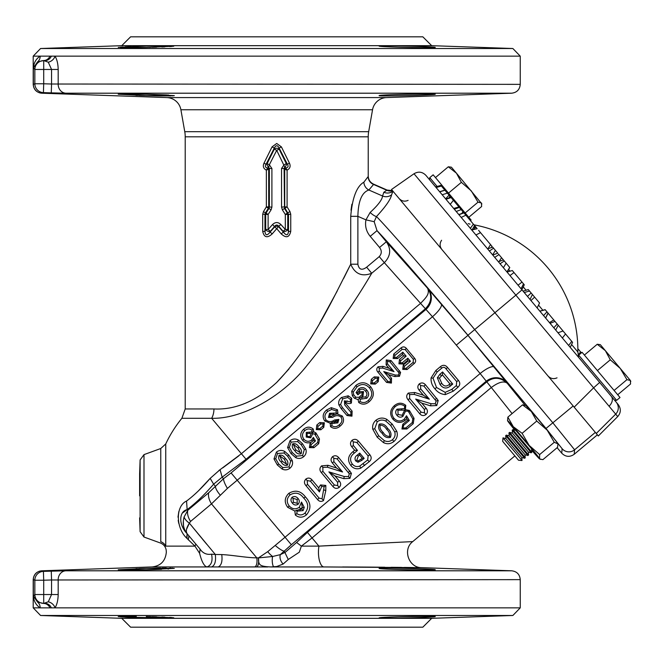 <?xml version="1.0" encoding="UTF-8"?>
<svg xmlns="http://www.w3.org/2000/svg" width="664" height="664" viewBox="0 0 664 664"><rect width="100%" height="100%" fill="white"/><g stroke="black" fill="none" stroke-linecap="round" stroke-linejoin="round"><path stroke-width="1" d="M165.751 546.132C166.44 551.336 166.44 551.336 165.751 546.132L194.959 546.132L186.684 538.114C175.728 527.847 175.503 505.91 186.551 501.054C194.071 495.452 201.947 487.882 210.181 478.362L220.058 469.68L241.389 453.719L211.658 418.287L181.886 418.287A122.5 122.5 0 0 0 165.751 443.942L165.751 546.132A8.856 8.582 0 0 0 160.763 541.699L160.763 541.741M267.733 566.965L256.669 566.94C258.396 565.703 258.985 562.698 258.437 557.918L272.655 556.482A14.757 5.32 -122.5 0 1 267.716 551.659L258.437 557.918L256.794 557.86L211.492 503.876L190.551 521.439L189.373 523.157L215.302 554.473L221.751 554.581C231.852 554.996 246.8 557.81 256.794 557.86C257.383 562.524 256.777 565.537 254.984 566.907L207.002 566.94C204.172 566.243 201.715 561.711 199.623 553.344L194.959 546.132L195.83 544.073M139.631 495.825L139.631 473.756L139.631 495.825M512.102 413.589L480.147 373.533L432.48 316.728L384.332 262.678L371.724 273.261C354.036 303.423 332.614 333.967 307.449 364.876C283.794 395.453 243.124 419.175 211.658 418.287A14.757 10.126 90 0 0 213.949 408.949C235.297 410.037 256.221 401.189 276.722 382.414C310.877 347.006 331.344 301.912 350.725 264.197L343.637 278.457M357.879 264.197C358.958 269.667 361.88 270.663 366.636 267.202L371.724 273.261C361.955 277.004 354.949 273.983 350.725 264.197L350.725 216.331C352.343 197.681 356.726 186.302 363.872 182.185L368.13 176.624A8.856 8.532 -170.5 0 0 373.55 184.459L368.877 190.02C361.88 192.294 358.211 201.067 357.879 216.331L357.879 264.197L350.725 264.197M337.171 291.106L319.733 323.094M288.998 368.935L276.722 382.414M290.741 231.387L290.741 214.273L289.961 211.542L287.089 206.902L287.089 170.142C290.052 168.581 290.832 166.249 289.429 163.128L281.403 146.893L276.722 143.465L272.041 146.893L264.015 163.128C262.612 166.249 263.392 168.581 266.355 170.142L266.355 206.902L263.483 211.542L262.703 214.273L262.703 231.387C264.106 237.538 267.277 238.376 272.215 233.886L276.722 228.657L281.229 233.886C286.151 238.384 289.321 237.546 290.741 231.387L288.491 231.387C288.018 235.637 286.308 235.869 283.362 232.06L278.739 226.864A2.955 2.457 0 0 0 274.705 226.864L276.722 228.657L278.739 226.308L283.063 231.296A2.955 1.859 -21.2 0 0 287.753 229.478L285.321 229.478L280.88 224.515C278.116 221.925 275.344 221.925 272.564 224.515L268.123 229.478L270.381 231.296L274.705 226.308C276.05 224.639 277.394 224.639 278.739 226.308L280.88 224.515M351.878 204.263L351.007 210.214M366.636 267.202L379.244 256.619C381.85 253.698 381.949 250.643 379.551 247.456L370.221 236.334C366.246 231.512 364.818 226.017 365.947 219.859L370.114 212.48C378.09 205.135 382.232 199.64 382.555 196.005L383.825 192.245L387.12 190.07L373.533 184.119C370.163 182.467 368.396 179.761 368.229 176.01L368.229 136.817A29.515 29.515 0 0 1 368.678 131.688L372.546 109.759A14.757 14.757 0 0 1 386.564 97.575L511.695 93.201C516.916 92.537 519.763 89.59 520.244 84.353L51.56 84.021L51.269 92.869L65.852 93.201L511.695 93.201M368.229 136.817L185.214 136.817A29.515 29.515 0 0 0 184.766 131.688L180.898 109.759A14.757 14.757 0 0 0 166.88 97.575L386.564 97.575M238.733 455.919L222.722 467.896M246.045 459.264L241.389 453.719L420.561 303.373C426.346 297.339 429.807 293.92 427.682 288.442C432.422 295.58 431.6 302.402 425.217 308.926L246.045 459.264L222.149 477.159L220.058 469.68L218.929 470.452M210.139 478.412L198.345 490.945M178.815 511.612L177.985 517.165M178.184 520.402L178.782 523.439M146.271 95.616L118.225 94.238L146.271 94.238L174.308 95.616L146.271 95.616L160.622 95.915M168.664 95.027L167.926 94.985M167.228 94.952L146.487 94.246M146.37 94.246L119.437 94.089M135.863 95.284L137.755 95.35M138.71 95.384L144.644 95.575M160.655 95.915L169.627 95.923M169.718 95.923L171.171 95.89M172.291 95.857L172.789 95.832M173.611 95.774L174.308 95.624M166.88 97.575L41.749 93.201L43.417 92.62L51.269 92.869M43.417 92.62L41.898 93.201A8.856 8.856 87.9 0 1 33.349 84.353L33.2 84.353C33.681 89.59 36.528 92.537 41.749 93.201L41.89 93.201A8.856 8.848 -90 0 1 33.349 84.353L33.349 67.96L37.574 61.918L43.641 60.548L48.273 62.2L51.56 69.463L51.56 84.021L43.708 83.772L43.417 92.62A8.856 8.856 54.3 0 1 34.852 83.772L34.852 69.463A8.856 8.856 -45 0 1 43.708 60.615L43.641 60.548A7.379 6.889 -87.4 0 0 49.933 56.15L520.244 56.15L520.244 84.353M118.275 47.401L146.271 46.057L173.802 45.924M173.155 45.866L172.1 45.816M169.561 45.75L166.008 45.725M141.009 46.214L135.78 46.389M131.04 46.58L125.089 46.853M122.915 46.97L120.392 47.144M173.769 46.223L146.271 47.434L120.541 47.625M121.495 47.65L136.161 47.617M136.311 47.609L146.271 47.434M149.093 47.368L150.429 47.335M152.214 47.285L155.061 47.202M155.334 47.194L156.604 47.152M161.808 46.97L163.975 46.878M164.066 46.878L164.846 46.845M169.677 46.588L172.125 46.405M431.691 45.675L422.835 36.819L130.609 36.819L121.753 45.675L431.691 45.675L512.865 48.514L40.579 48.514L33.2 56.15L49.933 56.15M37.574 61.918A7.379 7.08 -123.7 0 0 40.155 56.15C36.138 58.739 33.872 62.673 33.349 67.96L33.349 84.353L34.852 83.772L43.708 83.772L43.708 69.463L58.183 69.463C58.05 63.785 56.988 59.345 54.996 56.15A7.379 5.669 -33.1 0 1 48.273 62.2M408.576 95.583L410.36 95.525M416.295 95.334L418.386 95.259M425.524 94.96L427.093 94.886M430.405 94.711L434.679 94.379M380.754 95.832L381.269 95.857M392.632 95.915L393.935 95.898M379.136 95.616C377.401 94.653 436.954 93.425 435.219 94.238C436.954 94.952 377.418 96.687 379.136 95.616M407.173 46.057L402.442 45.941M398.865 45.857L381.343 45.816M380.339 45.866L379.136 46.057C377.393 44.986 436.962 46.721 435.219 47.434L434.87 47.327M433.708 47.194L429.625 46.92M429.251 46.895L427.948 46.829M427.475 46.804L422.794 46.588M435.219 47.434C436.954 48.248 377.409 47.019 379.136 46.057M51.319 56.15A7.379 6.847 -87.5 0 1 45.044 60.615L43.708 60.615L43.708 69.463L34.852 69.463L33.349 67.96M256.669 566.94L218.224 566.94C221.419 565.421 222.589 561.304 221.751 554.581M256.81 566.94L257.491 566.948M65.852 570.799A8.856 7.943 -90 0 0 58.183 579.647L58.183 594.537C58.05 600.214 56.988 604.655 54.996 607.851A7.379 5.669 33.1 0 0 48.273 601.8L51.56 594.537L51.56 579.979L43.708 580.228L43.417 571.38L41.898 570.799L43.417 571.38L65.852 570.799L511.695 570.799C516.916 571.463 519.763 574.41 520.244 579.647L51.56 579.979L51.269 571.131M187.007 538.487L187.157 533.74L200.038 549.086C202.869 553.27 206.712 554.963 211.575 554.174C212.903 561.03 211.376 565.28 207.002 566.94L152.089 566.94L41.898 570.799A8.856 8.856 -87.9 0 0 33.349 579.647L33.349 596.04L37.574 602.082L43.641 603.451L48.273 601.8M146.271 568.384L118.225 569.762L146.271 569.762L174.308 568.384L146.271 568.384L160.622 568.085M168.664 568.973L167.926 569.015M161.601 569.305L151.741 569.621M151.6 569.629L146.487 569.754M146.37 569.754L119.437 569.911M135.929 568.708L137.332 568.658M138.71 568.616L144.644 568.425M162.049 568.077L166.274 568.052M169.718 568.077L171.171 568.11M172.291 568.143L172.789 568.168M408.576 568.417L410.36 568.475M416.295 568.666L418.386 568.741M425.524 569.04L427.093 569.114M430.405 569.289L434.679 569.621M380.754 568.168L381.269 568.143M392.632 568.085L393.935 568.102M379.136 568.384C377.401 569.347 436.954 570.575 435.219 569.762C436.954 569.048 377.418 567.313 379.136 568.384M333.369 545.351L318.936 546.132L312.055 537.931L301.373 546.132L318.936 546.132A14.757 5.578 -90 0 0 318.446 552.191A14.757 5.578 -90 0 0 323.824 566.94L421.715 567.654L325.468 566.94M342.607 566.973L358.909 567.039M359.033 567.039L375.193 567.147M375.575 567.156L384.771 567.23M391.121 567.297L401.537 567.405M404.293 567.438L413.44 567.546M136.311 616.391L118.225 616.566L126.45 617.221L173.802 618.076M435.219 616.566C436.954 615.752 377.409 616.981 379.136 617.943C377.393 619.014 436.962 617.279 435.219 616.566L434.87 616.673M433.708 616.806L429.625 617.08M429.251 617.105L427.948 617.171M427.475 617.196L422.794 617.412M118.275 616.599L120.541 616.375M121.495 616.35L136.161 616.383M149.093 616.632L150.429 616.665M152.214 616.715L155.061 616.798M155.334 616.806L156.604 616.848M161.808 617.03L163.975 617.122M164.066 617.122L164.846 617.155M169.677 617.412L172.125 617.595M173.769 617.777L146.271 616.566M431.691 618.325L422.835 627.181L130.609 627.181L121.753 618.325L431.691 618.325L512.865 615.486L40.579 615.486L33.2 607.851L520.244 607.851L520.244 579.647M407.173 617.943L402.442 618.059M398.865 618.142L381.343 618.184M380.339 618.134L379.136 617.943M441.336 303.871A15.056 4.158 139.6 0 1 432.48 316.728L227.428 488.389L211.492 503.876A14.757 8.881 -130 0 1 208.687 492.754L223.477 478.744L231.089 472.926L425.815 309.54A15.056 14.143 135.9 0 0 428.247 289.023L467.954 335.361L506.69 382.514A15.056 14.143 144.1 0 0 486.065 381.352L291.347 544.737L280.291 554.647L285.221 552.323L296.609 542.48L301.373 546.132L299.298 552.191L288.259 559.495L283.105 564.068L276.722 566.533L270.953 566.94C265.708 566.774 262.338 566.201 260.844 565.23C259.118 564.375 258.313 561.943 258.437 557.918C259.035 562.698 258.479 565.703 256.752 566.94M514.874 455.902L412.742 541.6C402.326 549.385 408.709 567.928 421.715 567.654L511.695 570.799M318.936 546.132L412.742 541.6M51.319 607.851A7.379 6.847 87.5 0 0 45.044 603.385L43.641 603.451A7.379 6.889 87.4 0 1 49.933 607.851M58.183 594.537L43.708 594.537L43.708 603.385A8.856 8.856 45 0 1 34.852 594.537L43.708 594.537L43.708 580.228L34.852 580.228L34.852 594.537L33.349 596.04C33.872 601.327 36.138 605.261 40.155 607.851A7.379 7.08 123.7 0 0 37.574 602.082M173.155 618.134L172.1 618.184M169.561 618.25L166.008 618.275M161.875 618.25L157.102 618.184M141.009 617.786L135.78 617.611M131.04 617.42L125.106 617.155M122.915 617.03L120.433 616.864M33.349 596.04L33.349 579.647L34.852 580.228A8.856 8.856 -54.3 0 1 43.417 571.38M383.825 192.245A8.856 8.549 -150.6 0 0 392.922 191.166L391.577 194.843C390.706 199.358 385.676 206.595 376.48 216.539C389.519 229.794 434.912 282.034 474.768 329.643L552.954 422.943L574.601 449.794L574.202 454.284C569.762 457.338 565.604 456.973 561.736 453.188L557.129 447.702M522.111 433.335L513.272 426.678A25.091 0.656 -130 0 1 529.15 445.395L522.111 433.335L536.761 421.042L531.349 411.506L522.51 404.849L525.664 405.438A25.091 0.656 50 0 1 531.349 411.506A25.091 0.656 50 0 1 547.236 430.222A25.091 0.656 50 0 1 557.635 443.378A25.091 0.656 50 0 1 557.885 443.842L554.282 442.29L539.633 454.583L529.15 445.395A25.091 0.656 50 0 1 539.55 458.55L539.633 454.583M313.765 431.816L313.225 429.035C310.105 426.504 306.909 426.57 303.639 429.243C300.136 432.662 299.796 436.339 302.61 440.274C305.141 443.004 308.113 443.577 311.541 442L310.096 443.212L309.407 447.611L313.947 447.685L318.703 443.693L319.475 438.921L315.931 432.895L313.765 431.816L306.27 432.438L306.245 437.07L310.694 437.784L312.678 433.874L314.694 434.007L318.089 439.776L317.666 442.49L312.943 446.457L310.711 446.606L311.217 444.506L310.096 443.212M336.997 413.879L337.934 413.166L337.47 409.746L331.278 407.663L326.605 409.97C322.787 413.232 322.164 416.892 324.738 420.959L330.199 423.2L330.531 426.653C333.751 429.052 336.963 428.861 340.159 426.072C343.778 423.175 344.475 419.814 342.25 415.988L336.997 413.879L329.751 416.834L330.315 414.228L334.523 414.552M358.087 399.612L358.734 402.508C362.287 404.94 365.798 404.658 369.25 401.662C374.164 397.105 374.645 392.15 370.67 386.78C366.204 381.941 361.274 381.493 355.862 385.427L351.671 391.27L352.343 395.744L354.493 398.284L358.087 399.612L359.506 398.276L360.295 399.23L366.777 398.267C369.209 395.669 369.234 392.98 366.86 390.208C364.519 387.253 361.797 386.788 358.718 388.813L356.07 392.64L357.879 394.798L359.971 393.038L362.328 392.739L361.98 394.748L358.933 397.304L355.813 397.279L353.696 394.756L353.314 391.992L357.033 386.822C361.515 383.46 365.656 383.825 369.458 387.909C372.861 392.399 372.446 396.574 368.229 400.45C365.648 402.807 362.917 403.156 360.037 401.496L358.734 402.508M405.38 409.655L405.762 405.339C401.936 402.376 398.093 402.517 394.25 405.762C389.967 409.871 389.527 414.344 392.939 419.2C396.607 422.985 400.649 423.383 405.065 420.412L406.634 418.635L407.596 420.246L402.791 424.279L401.952 429.002L406.874 429.002L413.207 423.69L414.046 418.337L409.373 410.443L405.33 409.696L404.434 408.626L397.047 409.173C395.254 411.157 395.238 413.216 397.006 415.349C398.724 417.407 400.707 417.722 402.94 416.295L405.579 411.082L408.277 411.257L412.792 418.951L412.244 422.57L405.936 427.865L402.965 428.064L403.637 425.267L409.323 420.495L406.509 415.764L404.144 419.316C400.467 421.823 397.072 421.482 393.951 418.303C391.005 414.17 391.387 410.327 395.105 406.775C398.242 404.027 401.438 403.828 404.708 406.185L405.762 405.339M294.824 511.023L295.339 515.015C298.916 517.928 302.618 517.887 306.436 514.882C311.399 508.856 311.051 502.856 305.39 496.871C300.75 490.796 295.231 489.617 288.848 493.335C284.491 497.643 284.109 502.299 287.686 507.321L294.824 511.023L300.518 509.155L302.236 507.354L301.863 509.172L300.518 509.155M408.061 361L403.305 365.001L402.716 369.367L407.098 369.524L414.162 363.598C415.946 361.98 416.104 360.212 414.626 358.303L406.351 348.392C404.758 346.6 402.982 346.442 401.023 347.911L393.744 354.02L393.138 358.444L397.587 358.601L402.542 354.452L403.753 355.887L399.479 359.473L398.939 363.831L403.289 364.021L407.58 360.428L408.061 361L410.435 361.257L407.829 358.162L402.301 362.801L400.267 362.826L400.633 360.809L406.161 356.17L402.816 352.186L396.607 357.39L394.499 357.456L394.939 355.398L402.168 349.33L405.164 349.588L413.398 359.398L413.132 362.386L406.094 368.288L404.011 368.354L404.426 366.296L403.305 365.001M388.54 374.679L394.756 376.554L399.462 376.305L400.599 372.446L391.113 360.627L386.249 359.921L386.124 364.843L389.013 368.271L383.012 366.345L378.048 366.802C376.413 368.495 376.347 370.255 377.866 372.081L386.581 382.414L391.395 383.087L391.536 378.264L388.54 374.679L383.767 371.566L390.291 379.343L390.366 381.875L387.859 381.385L379.244 371.118L379.219 368.205L382.613 368.055L394.018 371.641L387.502 363.88L387.427 361.316L389.917 361.814L399.072 373.01L398.45 375.085L395.287 375.036L394.756 376.554M374.206 376.886L371.292 379.327L370.719 383.892L375.301 384.107L378.206 381.675L378.795 377.102L374.206 376.886L375.326 378.272L377.584 378.256L377.185 380.489L374.313 382.887L372.056 382.896L372.462 380.671L371.292 379.327M341.171 408.634L346.965 415.515L351.953 416.17L352.119 411.149L344.799 402.376L345.396 401.604C347.189 403.646 349.181 404.127 351.389 403.04L351.704 398.309L348.218 395.802L341.495 397.487C339.072 399.471 338.208 401.952 338.914 404.916L341.171 408.634L342.508 407.646L340.591 404.509L342.666 398.881L347.745 397.487L350.492 399.454L350.376 401.844L344.359 400.865L344.765 404.94L350.882 412.236L350.932 414.958L348.243 414.485L346.965 415.515M319.766 422.561L316.852 425.001L316.28 429.575L320.87 429.782L323.766 427.35L324.356 422.785L319.766 422.561L320.886 423.947L323.144 423.931L322.745 426.163L319.882 428.562L317.616 428.579L318.023 426.354L316.852 425.001M287.587 447.536L290.948 453.554L295.721 457.629C298.526 458.957 301.157 458.658 303.606 456.741C305.979 454.657 306.71 452.093 305.813 449.071L302.427 443.643L298.36 440.024C295.472 438.489 292.683 438.713 290.01 440.68L287.587 447.536L289.321 447.329L291.189 442.083L290.01 440.68M372.77 429.201L377.177 437.153L383.493 442.606C387.153 444.399 390.623 444.017 393.918 441.477C397.055 438.688 398.01 435.302 396.79 431.334L392.241 424.147L386.846 419.382C383.028 417.399 379.393 417.689 375.94 420.262C373.251 422.653 372.197 425.632 372.77 429.201L374.728 428.778L377.227 421.781L375.94 420.262M231.089 472.926L285.055 537.234L480.147 373.533A15.056 4.158 140.4 0 1 494.34 367.043M453.271 391.162L457.853 387.319C460.177 385.161 460.376 382.862 458.434 380.406L447.586 367.549C445.469 364.918 443.079 364.619 440.423 366.661L435.85 370.495L431.077 377.94C430.82 382.107 432.123 385.751 434.995 388.88C437.634 392.316 441.07 394.225 445.303 394.607L453.271 391.162L451.794 389.378L445.195 392.366L445.303 394.607M421.773 403.131L430.529 405.828L436.738 405.546L438.199 400.483L425.458 384.788C423.632 382.696 421.574 382.398 419.283 383.892C417.424 385.884 417.374 387.967 419.117 390.158L423.333 395.196L414.759 392.49L408.335 393.071C406.252 395.188 406.169 397.437 408.111 399.811L419.673 413.664C421.499 415.822 423.599 416.129 425.973 414.585C427.857 412.543 427.906 410.435 426.114 408.269L421.773 403.131L415.681 399.072L424.379 409.447L424.47 412.817L421.142 412.17L409.647 398.475L409.622 394.59L414.145 394.391L429.342 399.172L420.661 388.822L420.561 385.411L423.881 386.074L436.09 400.998L435.26 403.77L431.036 403.695L430.529 405.828M354.659 450.242L352.974 451.653C347.994 455.736 347.264 460.326 350.783 465.431C353.48 468.651 356.817 469.556 360.776 468.137L369.201 461.704C371.583 459.546 371.798 457.214 369.84 454.732L358.435 441.211C356.535 439.053 354.393 438.763 352.011 440.34C350.077 442.398 350.011 444.556 351.796 446.814L354.659 450.242L357.473 450.416L353.331 445.486L351.796 446.814M335.005 475.947L343.761 478.644L349.969 478.362L351.422 473.299L338.69 457.596C336.864 455.512 334.797 455.205 332.506 456.699C330.655 458.691 330.597 460.783 332.349 462.966L336.565 468.012L327.983 465.298L321.567 465.879C319.475 468.004 319.401 470.245 321.334 472.619L332.905 486.48C334.722 488.638 336.822 488.945 339.204 487.393C341.088 485.351 341.13 483.251 339.346 481.085L335.005 475.947L328.904 471.88L337.611 482.255L337.702 485.625L334.365 484.986L322.87 471.291L322.845 467.406L327.369 467.199L342.574 471.988L333.884 461.638L333.793 458.226L337.113 458.882L349.314 473.814L348.484 476.578L344.267 476.511L343.761 478.644M318.703 487.866L311.956 479.848C310.138 477.823 308.113 477.557 305.872 479.051C303.954 481.209 304.004 483.425 306.013 485.699L317.608 499.594C319.293 501.594 321.26 501.918 323.501 500.573L325.783 490.729L325.825 485.425L320.521 484.944L318.703 487.866L319.417 491.908L321.774 486.413L324.156 486.654L322.023 498.78L319.077 498.1L307.548 484.355L307.158 480.57L310.378 481.134L311.956 479.848M273.983 458.957L277.336 464.974L282.117 469.05C284.914 470.378 287.545 470.079 290.002 468.161C292.368 466.07 293.106 463.514 292.21 460.492L288.815 455.064L284.756 451.445C281.86 449.91 279.079 450.126 276.398 452.101L273.983 458.957L275.709 458.749L277.577 453.495L276.398 452.101M330.199 423.2L337.702 420.138L334.473 419.988C331.452 422.121 328.655 422.113 326.082 419.963L324.738 420.959M326.082 419.963C324.123 416.768 324.696 413.904 327.775 411.373L331.618 409.431L336.258 410.9L336.067 413.066L337.934 413.166M336.067 413.066L329.543 413.298L328.497 417.448L332.706 417.324L329.751 416.834M332.706 417.324C335.644 415.191 338.416 415.116 341.03 417.1L342.25 415.988M311.217 444.506L315.483 440.938L313.375 437.385L311.599 440.041C308.826 441.925 306.278 441.676 303.954 439.286C301.738 436.215 302.029 433.335 304.817 430.637C307.208 428.579 309.607 428.429 312.022 430.197L313.225 429.035M312.022 430.197L311.814 432.032M337.702 420.138L337.013 421.922L333.926 422.005M341.03 417.1C342.657 420.071 342.018 422.653 339.138 424.86C336.797 427.018 334.365 427.284 331.842 425.657L332.025 423.458L337.851 422.91L338.847 419.449L337.851 420.229M311.599 440.041L312.57 441.211L313.325 440.522L315.483 440.938M312.57 441.211L311.541 442M313.375 437.385L313.325 440.522M303.954 439.286L302.61 440.274M337.851 422.91L337.013 421.922M360.037 401.496L360.295 399.23M404.708 406.185L404.434 408.626M297.09 511.164L303.108 510.624L304.261 507.379L301.514 502.059L299.29 507.296C295.596 509.686 292.226 509.23 289.197 505.935C286.325 501.992 286.632 498.307 290.118 494.871C295.38 491.858 299.921 492.937 303.747 498.1C308.561 503.021 308.967 508.026 304.959 513.106C302.253 515.355 299.547 515.505 296.825 513.554L297.09 511.164L296.268 510.201M296.825 513.554L295.339 515.015M267.716 551.659L285.055 537.234L291.347 544.737M206.778 544.297L202.404 539.043M201.873 538.388L189.373 523.157A14.757 6.914 -159 0 1 184.135 516.916L187.754 510.325A14.757 8.881 50 0 0 190.551 521.439M296.609 542.48L307.399 532.379L486.571 382.041C493.526 376.729 500.39 377.102 507.163 383.169L525 405.198M288.259 559.495L284.3 551.228A14.757 3.635 -135.3 0 1 275.485 545.659M273.867 566.84A5.901 1.61 -92.2 0 1 272.373 562.69A5.901 1.61 -92.2 0 1 272.655 556.482L280.291 554.647C279.478 557.826 280.416 560.972 283.105 564.068M227.428 488.389A14.757 3.635 -124.7 0 1 223.477 478.744L222.149 477.159L213.617 484.18L210.181 478.362M220.174 494.995A14.757 5.32 -137.5 0 1 215.385 486.28L213.617 484.18C204.57 494.688 195.747 503.163 187.148 509.603C178.749 511.413 178.533 525.183 187.148 533.723C185.563 531.565 186.293 528.038 189.373 523.157L186.567 529.216M211.575 554.174L215.302 554.473C216.124 561.288 214.879 565.454 211.567 566.956M187.472 534.113L187.148 533.723C183.339 528.934 182.334 523.323 184.135 516.916M186.393 531.947L186.966 533.482M187.148 533.723L186.684 538.114M183.33 520.949L183.488 525.672M184.061 528.063L184.816 530.03M182.6 526.917L182.06 525.755M182.675 512.857L187.148 509.603L186.551 501.054M188.916 535.831L188.294 539.832M200.038 549.086L199.623 553.344M370.114 212.48A8.856 2.382 -135.8 0 0 376.48 216.539L374.181 221.693L377.003 230.64L386.332 241.762C391.37 249.091 390.706 256.063 384.332 262.678L379.244 256.619M435.617 186.941L425.865 175.313C422.304 171.735 418.353 171.212 414.004 173.752L391.519 189.489L494.929 312.727L467.921 335.245C431.783 292.085 390.797 244.933 377.003 230.64L370.221 236.334M561.736 453.188L562.126 448.698A8.856 8.848 -175 0 0 574.601 449.794L595.334 432.389L598.33 435.966L617.736 416.56C620.989 412.717 621.164 408.725 618.259 404.608L614.549 400.176L616.624 400.359L620.018 397.512L582.071 352.293L578.676 355.14L616.624 400.359M574.169 407.173L589.624 425.582L574.169 407.173L593.616 387.809L515.87 295.156L494.929 312.727L574.169 407.173M425.865 175.313L616.217 402.168A8.856 8.856 140 0 1 615.694 414.12L596.247 433.484L589.624 425.582M617.736 416.56L593.616 387.809L599.658 382.439M521.987 289.869L515.87 295.156L414.004 173.752M578.676 355.14L578.502 357.215L570.218 347.347L614.549 400.176M572.468 342.226L563.055 331.012L557.976 332.755L569.878 346.94M555.702 330.041L550.066 323.327L554.996 321.409L545.161 309.681M553.784 319.957L549.452 322.604L545.642 318.056L548.107 313.184M547.999 313.059L545.584 317.998L539.89 311.2L545.21 309.748M555.71 330.058L558.233 325.252L557.204 324.04L553.809 327.8M520.808 288.466L520.451 288.043M522.975 283.238L524.269 284.781L523.489 283.852L521.082 288.798L507.039 272.057M498.423 261.79L503.37 259.881L501.544 257.698L498.697 262.106L494.688 257.333M492.754 255.026L497.768 253.2L495.394 250.369L492.655 254.91M489.401 251.033L493.551 248.178L492.754 247.224M503.403 267.725L500.034 263.708L503.403 267.725L506.134 263.176L504.291 260.977L503.503 260.039L504.291 260.977L500.083 263.766M491.319 247.539L491.941 246.261L490.53 244.568L487.774 249.1M487.899 249.249L475.947 235.006M474.453 225.42L463.804 212.729L458.791 214.555L458.235 213.891M471.191 229.329L471.606 229.827M580.61 359.73L579.788 358.751M545.119 309.632L539.84 311.142L537.143 307.93L539.55 302.991M539.517 302.95L529.499 291.023L524.228 292.542L523.049 291.139L521.862 289.72L524.278 284.79L521.854 289.72M521.082 288.798L523.489 283.852L513.994 272.531L509.994 275.577M501.544 257.698L498.938 254.594L494.73 257.383L492.812 255.101M492.655 254.918L489.534 251.199M616.217 402.168L618.259 404.608M453.404 200.329L450.225 204.354L453.67 208.454L458.957 206.944L441.402 186.028L436.124 187.547L441.319 185.928L440.863 185.38L435.584 186.899M449.047 195.141L445.61 198.843M447.37 193.141L442.183 194.76L439.742 191.855L444.955 190.261M444.839 190.12L439.626 191.713M461.214 217.443L470.369 228.35L473.382 224.133M450.225 204.354L445.984 199.3L451.088 197.573M463.074 211.857L459.339 207.409L454.325 209.226L454.716 209.7M466.634 223.909L465.431 222.473M534.628 297.132L530.951 300.551L530.021 299.447L532.428 294.509M528.303 289.595L523.049 291.139L528.303 289.595L529.499 291.023M524.792 293.214L525.963 294.608M577.564 356.111L572.808 350.434M429.575 179.737L429.757 177.661L437.136 186.451M429.757 177.661L433.152 174.815L471.1 220.041L470.419 220.606M508.641 269.493L510.06 271.169M523.249 286.889L526.054 290.234M538.521 305.1L542.87 310.279M571.604 344.516L577.846 351.962A127.363 127.363 0 0 0 473.955 224.822M461.206 217.427L465.879 215.194M445.627 198.868L450.964 197.424M463.846 212.77L463.24 212.928M463.596 212.472L463.157 212.961M462.999 211.766L461.795 213.459M461.198 209.625L456.209 211.476M470.934 229.022L470.494 228.507M471.905 222.382L472.677 223.295M476.619 228.001L474.992 226.05L473.988 226.598M474.992 226.05L474.586 225.569L471.913 230.192M475.665 226.856L475.939 227.179L473.224 229.586M478.595 230.35L480.52 232.649L475.922 234.973M471.025 221.328L470.278 220.44M463.937 212.878L458.949 214.738M471.755 230.01L477.192 228.682M490.53 244.568L480.52 232.649M498.938 254.594L498.481 254.055M509.711 267.434L506.931 271.925M509.653 267.368L506.134 263.176M487.6 248.892L492.655 247.108M495.394 250.369L493.551 248.178M513.994 272.531L512.317 270.538L507.03 272.041M521.995 282.076L518.053 285.188M531.15 292.982L527.465 296.401M557.204 324.04L554.996 321.409M546.978 311.848L543.575 315.599M563.055 331.012L558.233 325.252M565.529 333.959L562.383 338.017M571.754 341.371L568.641 345.471M572.584 342.358L570.218 347.347M581.39 352.858L578.385 349.272L577.863 349.471M578.385 349.272L578.892 349.887M580.552 351.854L578.236 355.157M574.202 454.284L597.384 434.829M307.399 532.379L312.055 537.931L491.227 387.585C498.432 382.173 503.744 380.704 507.163 383.169L506.69 382.514M350.725 216.331L357.879 216.331L365.947 219.859L374.181 221.693M363.872 182.185A8.856 8.35 -115.5 0 0 368.877 190.02L382.555 196.005A8.856 8.532 -171.7 0 0 391.577 194.843M379.551 247.456L386.332 241.762L428.247 289.023M373.55 184.459L386.382 190.07A8.856 8.283 -111.6 0 0 392.507 190.668M387.12 190.07L392.466 190.626L387.12 190.07M281.403 146.893L279.137 148.089L287.404 164.282C288.666 166.382 288.118 167.61 285.752 167.967L285.736 167.95A1.477 1.228 -42.5 0 0 284.723 169.179L284.756 169.195A1.477 1.22 134.8 0 1 285.752 167.967L287.089 170.142L284.756 169.195M289.429 163.128L287.404 164.282L286.317 163.626L284.109 164.788L281.544 168.473L281.544 207.077L282.358 209.849L285.321 214.472L285.321 229.478L283.063 231.296L283.362 232.06L281.229 233.886M289.961 211.542L287.379 213.102L284.499 208.454L287.089 206.902L284.723 206.902A2.955 2.681 -105.5 0 0 285.105 208.288L288.491 214.273L288.491 231.387L287.753 229.478L287.753 214.472A2.955 2.681 -105.3 0 0 287.379 213.102L285.321 214.472L290.741 214.273M272.564 224.515L274.705 226.864L270.082 232.06L272.215 233.886M271.9 207.077L271.9 168.473L269.352 168.473L269.352 207.077L271.9 207.077L271.086 209.849L268.123 214.472L268.123 229.478L265.691 229.478A2.955 1.859 21.2 0 0 270.381 231.296L270.082 232.06C267.135 235.869 265.426 235.637 264.953 231.387L262.703 231.387M271.086 209.849L268.945 208.454L266.065 213.102L265.376 212.912L264.953 214.273L268.123 214.472L266.065 213.102A2.955 2.681 105.3 0 0 265.691 214.472L265.691 229.478L264.953 231.387L264.953 214.273L262.703 214.273M271.9 168.473L269.335 164.788L268.654 167.096L269.352 168.473L268.721 169.179A1.477 1.228 42.5 0 0 267.708 167.95L267.692 167.967A1.477 1.22 -134.8 0 1 268.688 169.195L268.721 206.902L269.352 207.077L268.945 208.454L268.339 208.288A2.955 2.681 105.5 0 0 268.721 206.902L266.355 206.902L268.339 208.288L265.376 212.912L263.483 211.542M268.688 169.195L266.355 170.142L267.692 167.967C265.326 167.61 264.778 166.382 266.04 164.282L264.015 163.128M282.358 209.849L284.499 208.454L284.092 168.473L284.79 167.096A2.955 2.291 -58.7 0 0 286.308 164.788A2.955 2.291 -58.7 0 0 286.317 163.626L279.137 149.143L279.137 148.089C277.527 144.984 275.917 144.984 274.307 148.089L274.307 149.143L267.127 163.626L266.04 164.282L274.307 148.089L272.041 146.893M267.708 167.95L268.654 167.096A2.955 2.291 58.7 0 1 267.135 164.788A2.955 2.291 58.7 0 1 267.127 163.626L269.335 164.788L276.722 150.338L279.137 149.143A2.955 2.083 180 0 0 274.307 149.143L276.722 150.338L284.79 167.096L285.736 167.95M281.544 207.077L284.723 206.902L284.723 169.179L284.092 168.473L281.544 168.473M160.763 541.699C160.389 543.484 160.389 543.484 160.763 541.699C160.389 543.484 160.389 543.484 160.763 541.699L160.763 448.507L165.751 443.942M445.195 392.366L436.489 387.461L433.052 378.181L437.128 372.014L441.693 368.188C443.311 366.86 444.747 367.067 445.984 368.81L456.707 381.584L456.342 385.568L457.853 387.319M456.342 385.568L451.794 389.378M436.489 387.461L434.995 388.88M433.052 378.181L431.077 377.94M441.693 368.188L440.423 366.661M456.707 381.584L458.434 380.406M450.449 385.983L452.748 384.058L442.589 371.956L439.95 374.172L437.369 377.774L440.058 384.522C443.079 388.589 446.548 389.079 450.449 385.983L449.229 384.514C446.374 386.855 443.859 386.448 441.709 383.294L439.444 378.106L442.39 374.886L449.935 383.925L449.229 384.514M440.058 384.522L441.709 383.294M437.369 377.774L439.444 378.106M442.589 371.956L442.39 374.886M452.748 384.058L449.935 383.925M431.036 403.695L415.681 399.072M424.379 409.447L426.114 408.269M424.47 412.817L425.973 414.585M421.142 412.17L419.673 413.664M409.647 398.475L408.111 399.811M409.622 394.59L408.335 393.071M414.145 394.391L414.759 392.49M429.342 399.172L423.333 395.196M420.661 388.822L419.117 390.158M420.561 385.411L419.283 383.892M423.881 386.074L425.458 384.788M435.152 399.504L436.87 398.309M436.09 400.998L438.199 400.483M435.26 403.77L436.738 405.546M409.323 420.495L407.596 420.246M403.637 425.267L402.791 424.279M406.509 415.764L406.634 418.635M404.144 419.316L405.065 420.412M393.951 418.303L392.939 419.2M395.105 406.775L394.25 405.762M405.579 411.082L404.683 410.128L402.11 415.282L398.068 414.51L397.935 410.227L404.683 410.128M404.716 410.103L405.33 409.696M401.986 408.758L401.463 410.02M397.047 409.173L397.935 410.227M397.006 415.349L398.068 414.51M402.94 416.295L402.11 415.282M408.277 411.257L409.373 410.443M412.792 418.951L414.046 418.337M412.244 422.57L413.207 423.69M405.936 427.865L406.874 429.002M402.965 428.064L401.952 429.002M377.227 421.781C379.924 419.756 382.788 419.532 385.809 421.109L390.606 425.383L394.707 431.866C395.644 434.928 394.881 437.543 392.424 439.709C389.884 441.709 387.17 442.008 384.273 440.597L378.671 435.742L377.177 437.153M378.671 435.742L374.728 428.778M385.809 421.109L386.846 419.382M390.606 425.383L392.241 424.147M394.707 431.866L396.79 431.334M392.424 439.709L393.918 441.477M384.273 440.597L383.493 442.606M379.235 424.113C377.907 427.491 378.87 430.546 382.124 433.26C384.224 436.854 386.979 438.223 390.399 437.385C391.727 434.107 390.814 431.135 387.643 428.463C385.535 424.836 382.73 423.383 379.235 424.113L380.123 425.176C382.829 425.209 385.004 426.603 386.639 429.376C389.021 431.459 390 433.791 389.569 436.381C386.946 436.48 384.821 435.161 383.194 432.43C380.704 430.305 379.683 427.882 380.123 425.176M390.399 437.385L389.569 436.381M382.124 433.26L383.194 432.43M353.331 445.486L353.298 441.851L356.858 442.49L368.122 455.911L367.69 459.953L359.788 466.062C356.817 467.141 354.302 466.452 352.269 463.995C349.496 459.953 350.152 456.334 354.236 453.139L352.974 451.653M354.236 453.139L357.473 450.416M353.298 441.851L352.011 440.34M356.858 442.49L358.435 441.211M368.122 455.911L369.84 454.732M367.69 459.953L369.201 461.704M359.788 466.062L360.776 468.137M352.269 463.995L350.783 465.431M357.996 462.252L361.78 460.393L364.162 458.392L359.705 453.072L357.323 455.081C354.949 456.691 354.418 458.65 355.746 460.949L357.996 462.252L358.186 460.94L356.834 460.111L358.245 456.16L359.573 455.039L362.278 458.276L358.186 460.94M355.746 460.949L356.834 460.111M357.323 455.081L358.245 456.16M359.705 453.072L359.573 455.039M364.162 458.392L362.278 458.276M344.267 476.511L328.904 471.88M337.611 482.255L339.346 481.085M337.702 485.625L339.204 487.393M334.365 484.986L332.905 486.48M322.87 471.291L321.334 472.619M322.845 467.406L321.567 465.879M327.369 467.199L327.983 465.298M342.574 471.988L336.565 468.012M333.884 461.638L332.349 462.966M333.793 458.226L332.506 456.699M337.113 458.882L338.69 457.596M348.376 472.311L350.094 471.125M349.314 473.814L351.422 473.299M348.484 476.578L349.969 478.362M310.378 481.134L319.417 491.908M321.774 486.413L320.521 484.944M324.156 486.654L325.825 485.425M322.023 498.78L323.501 500.573M319.077 498.1L317.608 499.594M307.548 484.355L306.013 485.699M307.158 480.57L305.872 479.051M299.29 507.296L300.726 508.998M289.197 505.935L287.686 507.321M301.514 502.059L302.236 507.354M290.118 494.871L288.848 493.335M303.747 498.1L305.39 496.871M304.959 513.106L306.436 514.882M299.605 510.948L300.634 509.213M303.108 510.624L301.863 509.172M304.261 507.379L302.303 507.728M298.136 498.606C296.418 496.481 294.401 496.025 292.085 497.245C290.533 499.212 290.624 501.171 292.368 503.121C293.969 505.146 295.862 505.545 298.053 504.308C299.671 502.457 299.696 500.556 298.136 498.606L297.123 499.502L297.206 503.312L293.43 502.274L292.973 498.307L297.123 499.502M298.053 504.308L297.206 503.312M292.368 503.121L293.43 502.274M292.085 497.245L292.973 498.307M277.577 453.495L284.009 452.997L287.612 456.201L290.691 461.065L288.981 466.941L282.864 467.614L278.664 463.97L277.336 464.974M278.664 463.97L275.709 458.749M284.009 452.997L284.756 451.445M287.612 456.201L288.815 455.064M290.691 461.065L292.21 460.492M288.981 466.941L290.002 468.161M282.864 467.614L282.117 469.05M279.087 455.255C278.091 457.786 278.814 460.077 281.245 462.111C282.814 464.8 284.881 465.829 287.462 465.198C288.45 462.742 287.761 460.509 285.396 458.509C283.81 455.786 281.71 454.707 279.087 455.255L284.383 459.289L286.624 464.202L282.192 461.256L279.868 456.185M287.462 465.198L286.624 464.202M281.245 462.111L282.192 461.256M291.189 442.083L297.621 441.577L301.224 444.789L304.303 449.644L302.585 455.529L296.476 456.193L292.268 452.558L290.948 453.554M292.268 452.558L289.321 447.329M297.621 441.577L298.36 440.024M301.224 444.789L302.427 443.643M304.303 449.644L305.813 449.071M302.585 455.529L303.606 456.741M296.476 456.193L295.721 457.629M292.691 443.834C291.703 446.366 292.417 448.656 294.857 450.69C296.426 453.379 298.493 454.408 301.066 453.786C302.062 451.321 301.373 449.088 298.999 447.088C297.422 444.365 295.314 443.286 292.691 443.834L297.995 447.868L300.236 452.782L295.795 449.835L293.471 444.764M301.066 453.786L300.236 452.782M294.857 450.69L295.795 449.835M304.817 430.637L303.639 429.243M312.678 433.874L312.769 432.405L311.233 433.575L309.856 436.754L307.183 436.206L307.05 433.368L311.233 433.575M312.769 432.405L313.342 432.123M309.98 432.123L309.424 433.243M306.27 432.438L307.05 433.368M306.245 437.07L307.183 436.206M310.694 437.784L309.856 436.754M314.694 434.007L315.931 432.895M318.089 439.776L319.475 438.921M317.666 442.49L318.703 443.693M312.943 446.457L313.947 447.685M310.711 446.606L309.407 447.611M318.023 426.354L320.886 423.947M323.144 423.931L324.356 422.785M322.745 426.163L323.766 427.35M319.882 428.562L320.87 429.782M317.616 428.579L316.28 429.575M338.847 419.449L334.473 419.988M327.775 411.373L326.605 409.97M331.618 409.431L331.278 407.663M336.258 410.9L337.47 409.746M329.543 413.298L330.315 414.228M328.497 417.448L329.427 416.569M339.138 424.86L340.159 426.072M331.842 425.657L330.531 426.653M332.025 423.458L330.008 423.35M334.092 423.433L334.531 422.229M348.243 414.485L342.508 407.646M340.591 404.509L338.914 404.916M342.666 398.881L341.495 397.487M347.745 397.487L348.218 395.802M350.492 399.454L351.704 398.309M350.376 401.844L351.389 403.04M347.239 400.923L345.396 401.604M344.359 400.865L345.139 401.786M344.765 404.94L344.799 402.376M350.882 412.236L352.119 411.149M350.932 414.958L351.953 416.17M355.813 397.279L354.493 398.284M353.314 391.992L351.671 391.27M357.033 386.822L355.862 385.427M369.458 387.909L370.67 386.78M368.229 400.45L369.25 401.662M358.933 397.304L359.647 398.168L363.009 395.935L363.548 391.602L358.851 391.669L358.012 392.366L359.705 390.017C361.93 388.573 363.872 388.971 365.532 391.204C367.333 393.146 367.375 395.063 365.665 396.964L361.54 397.163M361.731 398.915L362.071 397.255M366.777 398.267L365.665 396.964M366.86 390.208L365.532 391.204M358.718 388.813L359.705 390.017M356.07 392.64L357.946 392.283M357.879 394.798L358.012 392.366M359.971 393.038L358.851 391.669M362.328 392.739L363.548 391.602M361.98 394.748L363.009 395.935M372.462 380.671L375.326 378.272M377.584 378.256L378.795 377.102M377.185 380.489L378.206 381.675M374.313 382.887L375.301 384.107M372.056 382.896L370.719 383.892M395.287 375.036L383.767 371.566M390.291 379.343L391.536 378.264M390.366 381.875L391.395 383.087M387.859 381.385L386.581 382.414M379.244 371.118L377.866 372.081M379.219 368.205L378.048 366.802M382.613 368.055L383.012 366.345M394.018 371.641L389.013 368.271M387.502 363.88L386.124 364.843M387.427 361.316L386.249 359.921M389.917 361.814L391.113 360.627M398.375 371.89L399.595 370.794M399.072 373.01L400.599 372.446M398.45 375.085L399.462 376.305M404.426 366.296L410.435 361.257M407.829 358.162L407.58 360.428M402.301 362.801L403.289 364.021M400.267 362.826L398.939 363.831M400.633 360.809L399.479 359.473M406.161 356.17L403.753 355.887M402.816 352.186L402.542 354.452M396.607 357.39L397.587 358.601M394.499 357.456L393.138 358.444M394.939 355.398L393.744 354.02M402.168 349.33L401.023 347.911M405.164 349.588L406.351 348.392M413.398 359.398L414.626 358.303M413.132 362.386L414.162 363.598M406.094 368.288L407.098 369.524M404.011 368.354L402.716 369.367M536.761 421.042L547.236 430.222L554.282 442.29M531.665 450.233A25.091 0.656 -130 0 0 534.063 452.981A25.091 0.656 -130 0 0 539.757 459.048L542.903 459.637L557.553 447.345L557.951 444.216M540.654 459.38L539.55 458.55A25.091 0.656 -130 0 1 539.757 459.048M514.816 430.156A25.091 0.656 -130 0 1 507.786 421.109A25.091 0.656 -130 0 1 507.537 420.652A25.091 0.656 -130 0 1 513.272 426.678L507.86 417.141L522.51 404.849M507.86 417.141L507.537 420.652M531.623 449.785A17.231 0.448 -130 0 0 534.744 453.031A17.231 0.448 -130 0 0 527.432 443.652A17.231 0.448 -130 0 0 512.591 426.628A17.231 0.448 -130 0 0 515.247 430.272M515.372 430.305A17.231 0.448 50 0 1 512.658 426.653M512.218 430.172L531.192 452.782L528.312 452.01L512.484 433.144L512.218 430.172L512.865 429.633L515.745 430.405L532.096 449.412M512.865 429.633L531.839 452.242L531.582 449.271M512.484 433.144L509.595 432.372L528.569 454.981L528.312 452.01M527.93 455.521L525.041 454.749L509.213 435.883L508.956 432.911L527.93 455.521L528.569 454.981M509.213 435.883L506.333 435.111L525.099 457.479L525.041 454.749M524.66 458.268L521.779 457.488L512.226 446.108L505.951 438.622L505.686 435.65L524.66 458.268L525.307 457.72M505.951 438.622L503.063 437.85L522.037 460.467L521.779 457.488M521.954 460.534L518.509 460.235L502.681 441.369L502.98 437.925L522.037 460.467M534.736 452.964A17.231 0.448 50 0 1 531.615 449.661M465.165 212.97L478.022 202.18L481.45 202.985L481.641 206.496L468.784 217.277M481.881 203.964L456.459 173.196L461.364 182.326L471.307 190.9L478.022 202.18M451.412 167.195L456.459 173.196L448.316 166.78L451.412 167.195M435.459 177.57L448.316 166.78M448.507 193.116L461.364 182.326M584.386 355.049L597.243 344.259L605.377 350.675L600.339 344.674L597.243 344.259M620.226 368.379L605.377 350.675L610.282 359.805L620.226 368.379L626.941 379.659L630.368 380.464L620.226 368.379M630.8 381.443L630.368 380.464L630.559 383.975L617.703 394.756M597.426 370.595L610.282 359.805M614.092 390.449L626.941 379.659M152.089 566.94C160.705 565.919 165.452 560.997 166.332 552.191L166.174 550.066C165.56 546.671 163.643 544.322 160.447 543.019L143.997 537.035L143.997 454.616L160.763 448.507M139.631 517.887L140.112 531.69L140.112 459.953L143.997 454.616M181.886 418.287L185.214 408.949L213.949 408.949M184.766 131.688L368.678 131.688M372.546 109.759L180.898 109.759M58.183 69.463L58.183 84.353A8.856 7.943 90 0 0 65.852 93.201M323.824 566.94L270.953 566.94M41.749 570.799L41.89 570.799A8.856 8.848 90 0 0 33.349 579.647L33.2 579.647C33.681 574.41 36.528 571.463 41.749 570.799M562.126 448.698L546.024 428.454L467.921 335.245M456.425 345.031L467.954 335.361M333.975 413.008L333.345 414.087M187.148 509.603L187.754 510.325L208.687 492.754M609.27 406.019A8.856 6.258 -40 0 0 611.245 396.25M546.024 428.454L573.173 405.978M437.128 372.014L435.85 370.495M445.984 368.81L447.586 367.549M439.95 374.172L441.319 375.791M408.85 412.203L410.053 411.555M387.643 428.463L386.639 429.376M363.15 463.762L364.627 465.539M361.78 460.393L360.95 459.388M323.783 489.733L325.783 490.729M285.396 458.509L284.383 459.289M298.999 447.088L297.995 447.868M315.126 434.712L316.496 433.808M353.696 394.756L352.343 395.744M139.631 473.756L140.112 459.953M185.214 408.949L185.214 136.817M121.753 45.675L40.579 48.514M33.2 56.15L33.2 84.353M512.865 48.514L520.244 56.15M512.865 615.486L520.244 607.851M121.753 618.325L40.579 615.486M33.2 607.851L33.2 579.647M470.046 224.133L468.244 223.585M577.846 351.962L578.585 356.244M449.005 197.905L449.868 196.121M473.349 227.702L475.548 226.723M507.113 272.14L509.786 267.517M143.997 537.035L140.112 531.69M441.585 240.26C439.543 243.381 439.626 246.444 441.826 249.448M408.111 200.362C404.683 201.839 401.678 201.225 399.106 198.528M531.192 452.782L531.839 452.242M557.03 377.841C553.602 379.31 550.605 378.704 548.024 376.007M515.745 430.405L515.696 429.865M508.956 432.911L509.595 432.372M505.686 435.65L506.333 435.111"/></g></svg>
